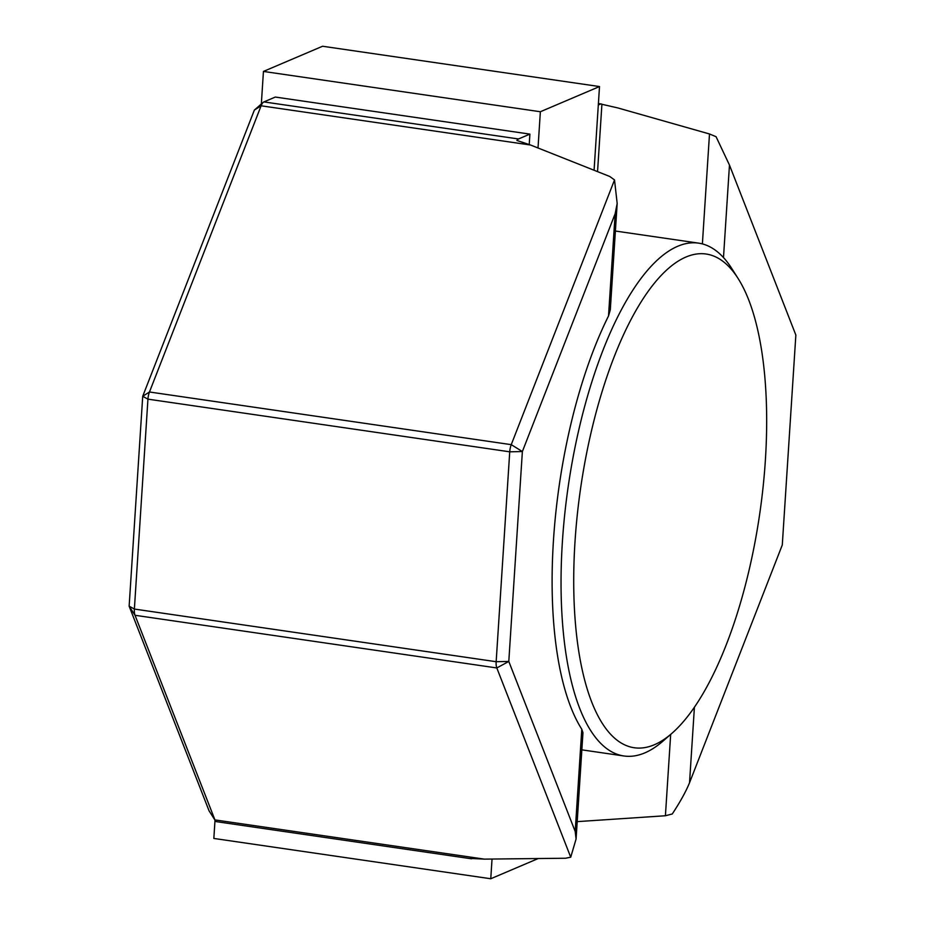 <?xml version="1.0" encoding="UTF-8"?>
<svg xmlns="http://www.w3.org/2000/svg" width="925" height="925" viewBox="0 0 925 925"><rect width="100%" height="100%" fill="white"/><g stroke="black" fill="none" stroke-linecap="round" stroke-linejoin="round"><path stroke-width="1.39" d="M575.026 541.379A249.438 90.465 98.3 0 0 671.943 733.305A249.438 90.465 98.3 0 0 765.368 460.326A249.438 90.465 98.3 0 0 738.138 278.552A249.438 90.465 98.3 0 0 640.528 302.822A249.438 90.465 98.3 0 0 575.026 541.379M671.943 733.305L663.075 741.029A259.127 93.98 -81.7 0 1 623.936 755.979A259.127 93.98 -81.7 0 1 562.4 541.657A259.127 93.98 -81.7 0 1 698.583 243.136A259.127 93.98 -81.7 0 1 731.837 268.62L738.138 278.552M608.523 315.945L615.137 213.756L617.172 203.488L610.303 309.794L608.523 315.945A259.127 93.98 98.3 0 0 553.462 540.362A259.127 93.98 98.3 0 0 581.79 729.258L582.958 732.704L576.078 839.01L575.188 831.448L581.79 729.258M472.085 858.585L471.97 858.631A9.689 3.515 98.3 0 1 471.183 858.747L216.589 821.689A9.689 3.515 98.3 0 1 215.352 820.741A9.689 3.515 98.3 0 1 214.935 819.908L484.376 859.128L470.49 858.435A9.689 3.515 98.3 0 0 471.183 858.747M702.387 243.911L709.498 133.975L617.703 107.901L601.909 104.282A9.689 3.515 98.3 0 0 601.215 103.958A9.689 3.515 98.3 0 0 600.429 104.074L598.302 104.987M263.232 102.351A9.689 3.515 98.3 0 0 261.116 105.797L149.468 391.992A9.689 3.515 98.3 0 0 147.942 399.149L134.379 609.055A9.689 3.515 98.3 0 0 135.027 615.287L214.935 819.908L209.05 810.797L129.142 606.176L142.716 396.282L254.363 110.075L263.232 102.351A9.689 3.515 98.3 0 1 263.914 101.912L275.303 97.056L529.898 134.113L518.509 138.97A9.689 3.515 98.3 0 0 516.913 140.473L530.545 145.017L609.725 176.467L614.524 179.936L511.248 444.659L522.371 451.539L508.796 661.444L575.188 831.448M577.2 821.631L665.41 815.746L670.671 734.415M709.498 133.975L716.066 136.703L729.467 165.066L723.489 257.566M615.137 213.756L522.371 451.539L509.733 451.816L147.942 399.149L142.716 396.282L149.468 391.992L511.248 444.659A9.689 3.515 -81.7 0 0 509.733 451.816L496.158 661.71L508.796 661.444L496.817 667.954L135.027 615.287L129.142 606.176L134.379 609.055L496.158 661.71A9.689 3.515 -81.7 0 0 496.817 667.954L570.725 857.209L565.626 858.238L484.376 859.128M694.409 707.267L689.53 782.758C686.015 791.407 680.257 801.813 672.267 813.977L665.41 815.746M689.53 782.758L782.284 544.975L795.858 335.07L729.467 165.066M601.909 104.282L597.55 171.634M529.898 134.113L529.227 144.497M594.081 170.258L599.504 86.557L322.571 46.25L263.44 71.433L540.362 111.74L538.015 147.977M599.504 86.557L540.362 111.74M263.44 71.433L261.336 104.005M215.016 820.209L213.837 838.443L490.759 878.75L538.223 858.539M492.042 859.048L490.759 878.75M570.725 857.209L576.078 839.01M617.172 203.488L614.524 179.936M600.429 104.074L598.382 103.785M263.914 101.912L518.509 138.97M530.545 145.017L261.116 105.797L254.363 110.075M623.936 755.979L581.848 749.851M698.583 243.136L615.391 231.03M601.215 103.958L598.394 103.554M209.05 810.797L215.352 820.741"/></g></svg>
